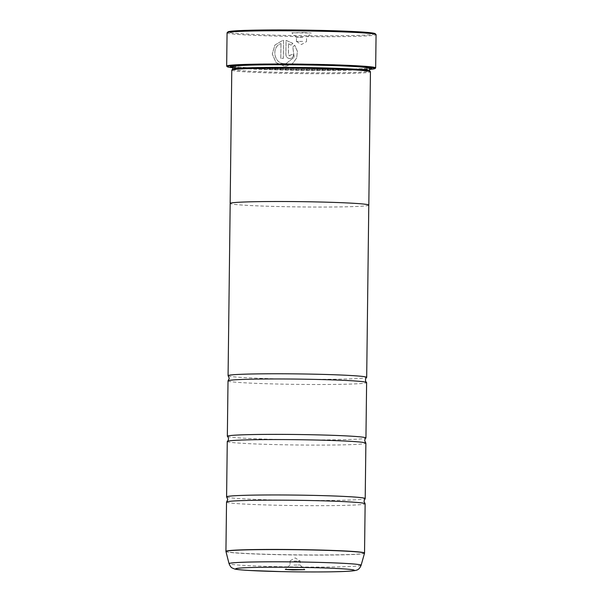 <?xml version="1.0" encoding="UTF-8"?>
<svg xmlns="http://www.w3.org/2000/svg" width="602" height="602" viewBox="0 0 602 602"><rect width="100%" height="100%" fill="white"/><g stroke="black" fill="none" stroke-linecap="round" stroke-linejoin="round"><path stroke-width="0.45" stroke-dasharray="3.01 2.26" d="M226.533 502.083A69.305 2.641 -179.3 0 0 280.186 505.304A69.305 2.641 -179.3 0 0 365.136 503.776M227.27 441.484A69.305 2.641 -179.3 0 0 280.931 444.712A69.305 2.641 -179.3 0 0 365.881 443.177M228.015 380.885A69.305 2.641 -179.3 0 0 281.668 384.114A69.305 2.641 -179.3 0 0 366.618 382.579M281.014 43.54L280.825 58.349A74.505 2.837 -179.3 0 0 283.339 58.402L283.557 40.311L282.714 40.409L274.941 45.037L272.3 53.977L276.055 62.548L284.422 66.212L286.627 66.077L292.692 63.406L296.666 58.033L297.418 51.366L294.709 45.218L292.835 47.031L294.182 57.19L286.228 63.511L284.453 63.616C273.857 63.917 271.081 46.821 281.014 43.54L280.968 43.547C271.05 46.813 273.812 63.932 284.415 63.624L286.191 63.519L294.145 57.205L292.798 47.039L294.671 45.225L297.38 51.366L296.628 58.033L292.655 63.406L286.582 66.085L284.385 66.22L276.017 62.555L272.262 53.992L274.903 45.052L282.677 40.417L283.519 40.319L283.301 58.409A74.505 2.837 0.7 0 1 280.788 58.356L280.968 43.547M288.599 43.705L291.029 45.173L292.896 43.352L286.085 40.364L285.912 54.571C286.108 56.942 287.372 58.259 289.697 58.529C292.045 58.349 293.355 57.07 293.625 54.707A74.505 2.837 0.7 0 1 291.037 54.662L289.735 55.941L288.463 54.616L288.561 43.705L288.426 54.624L289.735 55.941M289.69 55.941L290.999 54.669A74.505 2.837 -179.3 0 0 293.588 54.714C293.317 57.077 292.008 58.349 289.66 58.537C287.335 58.266 286.07 56.949 285.875 54.571L286.048 40.372L292.85 43.359L290.992 45.173L288.561 43.705M375.159 33.667A73.64 2.807 0.7 0 1 284.957 35.405A73.64 2.807 0.7 0 1 228 31.868M227.067 32.832A74.505 2.837 -179.3 0 0 284.746 36.301A74.505 2.837 -179.3 0 0 376.069 34.653M293.942 565.082L300.105 564.969L293.942 565.082M293.994 561.102L300.15 560.989L293.994 561.102M303.769 32.538L311.272 33.005L291.88 32.771L303.769 32.538M302.655 37.377L296.5 37.497L302.655 37.377M302.61 41.357L296.447 41.47L302.61 41.357M232.681 67.733A73.986 2.814 -179.3 0 0 284.453 70.043A73.986 2.814 -179.3 0 0 369.605 69.403M375.61 67.996A74.505 2.837 0.7 0 1 284.34 69.539A74.505 2.837 0.7 0 1 226.713 66.182M232.711 69.162A68.47 2.604 -179.3 0 0 232.658 69.26A68.47 2.604 -179.3 0 0 285.664 72.451A68.47 2.604 -179.3 0 0 369.59 70.931A68.47 2.604 -179.3 0 0 369.538 70.833M231.785 70.118A69.335 2.641 -179.3 0 0 285.461 73.346A69.335 2.641 -179.3 0 0 370.441 71.811M232.688 67.341A70.72 2.694 -179.3 0 0 285.19 69.93A70.72 2.694 -179.3 0 0 369.613 69.012M232.613 66.31A69.855 2.664 -179.3 0 0 285.393 69.034A69.855 2.664 -179.3 0 0 369.711 67.981M370.471 67.815A69.855 2.664 -179.3 0 0 370.967 67.386A69.855 2.664 -179.3 0 0 316.938 64.233A69.855 2.664 -179.3 0 0 231.371 65.678A69.855 2.664 -179.3 0 0 231.853 66.122M226.668 497.004A69.305 2.641 -179.3 0 0 280.254 500.111A69.305 2.641 -179.3 0 0 365.128 498.697M368.785 205.192A69.335 2.641 0.7 0 1 283.835 206.659A69.335 2.641 0.7 0 1 230.182 203.499M227.405 436.412A69.305 2.641 -179.3 0 0 280.991 439.52A69.305 2.641 -179.3 0 0 365.873 438.106M228.15 375.814A69.305 2.641 -179.3 0 0 281.736 378.921A69.305 2.641 -179.3 0 0 366.61 377.507M368.785 205.124A69.305 2.641 0.7 0 1 283.835 206.652A69.305 2.641 0.7 0 1 230.182 203.431M364.534 553.05A69.305 2.641 0.7 0 1 279.584 554.577A69.305 2.641 0.7 0 1 225.931 551.357M225.953 551.515A69.29 2.641 -179.3 0 0 279.591 554.713A69.29 2.641 -179.3 0 0 364.511 553.208M232.696 66.664A68.47 2.604 -179.3 0 0 285.702 69.855A68.47 2.604 -179.3 0 0 369.62 68.335M233.26 66.34A69.335 2.641 -179.3 0 0 285.514 69.019A69.335 2.641 -179.3 0 0 369.816 67.838M370.125 67.748A69.335 2.641 -179.3 0 0 316.818 64.256A69.335 2.641 -179.3 0 0 232.199 66.062M361.117 565.278A66.039 2.513 0.7 0 1 280.178 566.715A66.039 2.513 0.7 0 1 229.053 563.668M290.111 560.853L295.161 557.911L300.142 560.974L300.105 564.969L304.717 569.688M306.501 41.591L306.546 37.61L311.272 33.005M296.462 41.485L301.436 44.548L306.486 41.606M232.417 66.085C233.267 66.995 256.618 68.485 285.521 69.019C325.11 69.967 369.161 69.079 369.906 67.763M370.967 67.386L371.818 68.259M231.371 65.678L230.491 66.536M296.447 41.47L296.5 37.49M296.5 37.497L291.88 32.771M290.104 560.861L290.051 564.849M290.059 564.842L285.325 569.447"/><path stroke-width="0.9" d="M311.482 500.548A69.305 2.641 -179.3 0 0 226.608 501.963A69.305 2.641 -179.3 0 0 226.533 502.083L225.931 551.357A69.305 2.641 0.7 0 1 310.88 549.822A69.305 2.641 0.7 0 1 364.534 553.05L365.136 503.776A69.305 2.641 -179.3 0 0 365.068 503.656A69.305 2.641 -179.3 0 0 311.482 500.548M365.068 503.656L363.954 501.165L365.128 498.697A69.305 2.641 -179.3 0 0 365.203 498.576L365.881 443.177A69.305 2.641 -179.3 0 0 365.805 443.057A69.305 2.641 -179.3 0 0 312.22 439.949A69.305 2.641 -179.3 0 0 227.345 441.364A69.305 2.641 -179.3 0 0 227.27 441.484L226.593 496.883A69.305 2.641 -179.3 0 0 226.668 497.004L227.774 499.494L226.608 501.963M365.805 443.057L364.699 440.566C365.023 439.008 365.414 438.181 365.873 438.106A69.305 2.641 -179.3 0 0 365.941 437.985L366.618 382.579A69.305 2.641 -179.3 0 0 366.55 382.458A69.305 2.641 -179.3 0 0 312.965 379.35A69.305 2.641 -179.3 0 0 228.09 380.765A69.305 2.641 -179.3 0 0 228.015 380.885L227.338 436.292A69.305 2.641 -179.3 0 0 227.405 436.412C227.865 436.503 228.233 437.33 228.519 438.903C228.196 440.461 227.804 441.281 227.345 441.364M227.12 32.719L228 31.868A73.64 2.807 0.7 0 1 318.202 30.348A73.64 2.807 0.7 0 1 375.159 33.667L376.017 34.54A74.505 2.837 -179.3 0 0 318.39 31.184A74.505 2.837 -179.3 0 0 227.12 32.719A74.505 2.837 -179.3 0 0 227.067 32.832L226.661 66.069A74.505 2.837 0.7 0 1 317.984 64.422A74.505 2.837 0.7 0 1 375.663 67.891A74.505 2.837 0.7 0 1 375.61 67.996L375.084 68.508A73.986 2.814 -179.3 0 0 317.856 64.956A73.986 2.814 -179.3 0 0 227.225 66.702A73.986 2.814 -179.3 0 0 232.681 67.733M292.828 569.913L304.717 569.688L285.325 569.447L292.828 569.913M227.225 66.702L226.713 66.182A74.505 2.837 0.7 0 1 226.661 66.069M366.55 382.458C366.099 382.368 365.723 381.54 365.437 379.967C365.76 378.41 366.151 377.589 366.61 377.507A69.305 2.641 -179.3 0 0 366.686 377.386A69.305 2.641 -179.3 0 0 313.025 374.158A69.305 2.641 -179.3 0 0 228.075 375.693L230.182 203.431A69.305 2.641 0.7 0 1 315.132 201.896A69.335 2.641 0.7 0 1 368.815 205.124L370.441 71.811A69.335 2.641 -179.3 0 0 370.396 71.706L369.538 70.833A68.47 2.604 -179.3 0 0 316.584 67.748A68.47 2.604 -179.3 0 0 232.711 69.162L231.838 70.013A69.335 2.641 -179.3 0 0 231.785 70.118L230.16 203.431A69.335 2.641 0.7 0 1 315.139 201.896A69.305 2.641 0.7 0 1 368.785 205.124A69.335 2.641 0.7 0 1 368.785 205.192M370.396 71.706A69.335 2.641 -179.3 0 0 316.765 68.583A69.335 2.641 -179.3 0 0 231.838 70.013M369.613 69.012A70.72 2.694 -179.3 0 0 371.818 68.259A70.72 2.694 -179.3 0 0 317.119 65.069A70.72 2.694 -179.3 0 0 230.491 66.536A70.72 2.694 -179.3 0 0 232.688 67.341M369.711 67.981A69.855 2.664 -179.3 0 0 370.471 67.815M365.203 498.576A69.305 2.641 -179.3 0 0 311.543 495.348A69.305 2.641 -179.3 0 0 226.593 496.883M365.941 437.985A69.305 2.641 -179.3 0 0 312.287 434.757A69.305 2.641 -179.3 0 0 227.338 436.292M228.075 375.693A69.305 2.641 -179.3 0 0 228.15 375.814L229.257 378.304L228.09 380.765M231.853 66.122A69.855 2.664 -179.3 0 0 232.613 66.31M375.663 67.891L376.069 34.653A74.505 2.837 -179.3 0 0 376.017 34.54M369.605 69.403A73.986 2.814 -179.3 0 0 375.084 68.508M361.117 565.278C359.868 568.28 358.213 569.936 356.158 570.237C355.323 570.493 354.593 570.944 344.562 571.448C331.13 572.058 305.003 572.126 281.563 571.622L249.108 570.463C237.218 569.703 235.706 569.326 234.02 568.792C232.327 567.739 231.206 568.657 229.053 563.668A66.039 2.513 0.7 0 1 309.992 562.178A66.039 2.513 0.7 0 1 361.117 565.278L364.511 553.208A69.29 2.641 -179.3 0 0 310.873 549.957A69.29 2.641 -179.3 0 0 225.953 551.515L225.931 551.357M369.906 67.763L369.62 68.335A68.47 2.604 -179.3 0 0 316.614 65.151A68.47 2.604 -179.3 0 0 232.696 66.664L232.665 69.215M308.42 567.543A59.35 2.257 -179.3 0 0 237.211 568.363A59.35 2.257 -179.3 0 0 281.623 571.622A59.35 2.257 -179.3 0 0 352.832 570.794A59.35 2.257 -179.3 0 0 308.42 567.543M232.199 66.062A69.335 2.641 -179.3 0 0 233.26 66.34M229.053 563.668L225.953 551.515M366.686 377.386L368.785 205.124M232.696 66.664L232.417 66.085M369.62 68.335L369.59 70.885"/></g></svg>
